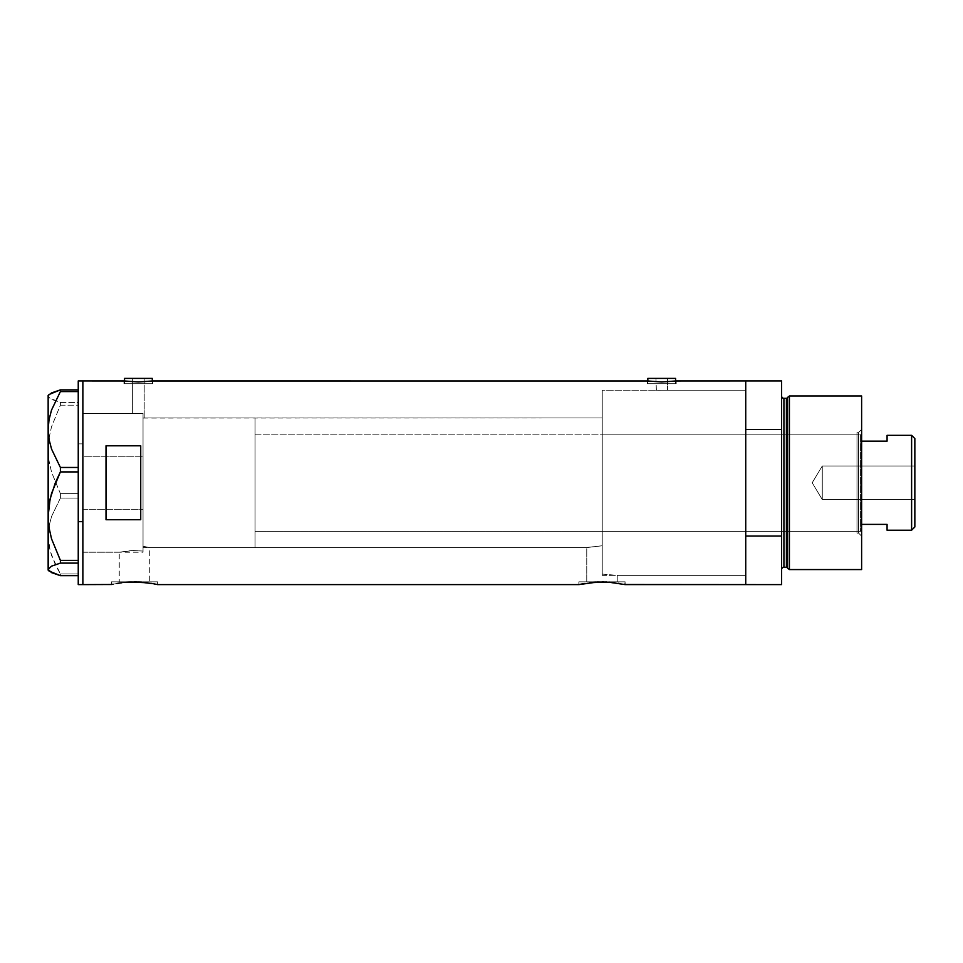 <?xml version="1.0" encoding="UTF-8"?>
<svg xmlns="http://www.w3.org/2000/svg" width="963" height="963" viewBox="0 0 963 963"><rect width="100%" height="100%" fill="white"/><g stroke="black" fill="none" stroke-linecap="round" stroke-linejoin="round"><path stroke-width="0.72" stroke-dasharray="4.82 3.61" d="M157.619 584.613L157.619 581.833L134.483 581.833L149.71 581.833L149.71 547.574L143.042 546.346L143.042 418.062L602.236 417.966L602.236 545.768L586.768 547.574L149.71 547.574L144.51 546.551L149.71 547.574L149.71 581.833L119.256 581.833L119.256 552.208L131.209 550.595L143.042 551.053L143.042 546.346L144.51 546.551L143.042 546.346L143.042 551.053L133.243 550.523L119.256 552.208L82.866 552.208L82.866 413.344L132.629 413.344L132.629 378.387L144.197 378.387L144.197 417.966L143.042 418.062L143.042 413.428L132.629 413.344L143.042 413.428L143.042 551.053L143.042 413.428L143.042 478.178L143.042 413.428L82.866 413.344L82.866 584.613L82.866 380.939L82.866 552.208L82.866 413.344L82.866 552.208L119.256 552.208L133.243 550.523L143.042 551.053L143.042 413.428L143.042 551.053L143.042 546.346L143.042 551.053L131.209 550.595L119.256 552.208L119.256 581.833L134.483 581.833L111.335 581.833L157.619 581.833L157.619 584.613L141.453 582.194M656.369 390.22L655.935 378.387L667.503 378.387L667.503 390.196L656.369 390.22L745.735 390.196L745.735 575.356L617.235 575.356L617.235 581.833L586.768 581.833L586.768 547.574L587.96 547.309L602.236 545.768L602.236 574.092L617.235 575.356L602.236 574.092L602.236 390.196L656.044 390.196L602.236 390.196L602.236 574.092L617.235 575.356L745.735 575.356L745.735 482.776L745.735 584.613L745.735 536.042L781.607 536.042L781.607 584.613L781.607 395.986L781.607 482.776L781.607 429.498L745.735 429.498L745.735 380.939L745.735 584.613L745.735 390.196L656.369 390.22L667.503 390.196L667.503 378.387L647.834 378.387L675.605 378.387L655.935 378.387L667.503 378.387L655.935 378.387L656.369 390.22M152.298 383.719L152.298 381.011L152.298 383.719L124.528 383.719L152.298 383.719M151.781 381.083L138.419 381.974L123.95 380.939L123.95 383.719L138.419 383.719L124.528 383.719L124.528 381.011L124.528 383.719L152.876 383.719L123.95 383.719L123.95 380.939L138.419 381.974L152.876 380.939L152.876 383.719L152.876 380.939M675.605 383.719L675.605 381.011L675.605 383.719L647.834 383.719L675.605 383.719M647.533 380.975L647.256 383.719L661.713 383.719L647.834 383.719L647.834 381.011L647.834 383.719L676.182 383.719L647.256 383.719L647.256 380.939L661.725 381.974L676.182 380.939L676.182 383.719L676.182 380.939L661.725 381.974L648.364 381.083M111.335 584.613L111.335 581.833L111.335 584.613L115.247 583.795L113.104 584.228M139.009 582.049L125.587 582.338L115.199 583.807M121.615 582.771L125.587 582.338M134.471 581.941L128.512 582.121M153.743 583.795L136.433 581.965M621.231 583.795L601.995 581.941L589.127 582.771L578.859 584.613L578.859 581.833L625.143 581.833L625.143 584.613L608.977 582.194M589.139 582.771L593.112 582.338M601.995 581.941L596.037 582.121M606.509 582.049L603.957 581.965M585.624 583.289L582.723 583.807M624.698 584.505L625.143 581.833L578.859 581.833L578.859 584.613M118.112 583.289L115.247 583.795M106.014 519.731L140.73 519.731L140.73 445.809L106.014 445.809L106.014 519.731L140.73 519.731L140.73 445.809L106.014 445.809L106.014 519.731L106.014 445.809M745.735 380.939L745.735 575.356L745.735 390.196L602.236 390.196L602.236 575.356L745.735 575.356L745.735 380.939M602.236 417.966L602.236 574.092L602.236 390.593L602.236 574.092L602.236 417.966L144.197 417.966L144.197 378.387L124.528 378.387L152.298 378.387L132.629 378.387L144.197 378.387L132.629 378.387L132.629 413.344L143.042 413.428L143.042 418.062L144.197 417.966L143.042 418.062L143.042 546.346L149.71 547.574L586.768 547.574L586.768 581.833L602.007 581.833L578.859 581.833L617.235 581.833L586.768 581.833L617.235 581.833L617.235 575.356L602.236 574.092L602.236 545.768L586.768 547.574L602.236 545.768L602.236 417.966M140.73 519.731L140.73 445.809M625.143 581.833L606.521 581.833L625.143 581.833M157.619 581.833L111.335 581.833L157.619 581.833M149.71 581.833L119.256 581.833L149.71 581.833M647.256 383.719L676.182 383.719L647.256 383.719M661.713 383.719L675.34 383.719L661.713 383.719M123.95 383.719L152.876 383.719L123.95 383.719M138.419 383.719L152.034 383.719L138.419 383.719M82.866 509.283L143.042 509.283L143.042 413.344L143.042 456.257L82.866 456.257L82.866 552.208L82.866 456.257L143.042 456.257L143.042 552.208L143.042 509.283L82.866 509.283M78.244 443.883L78.244 380.939L78.244 443.883L82.866 443.883L78.244 443.883L78.244 584.613L78.244 443.883M82.866 380.939L82.866 584.613L82.866 380.939M78.244 391.58L78.244 467.464L78.244 391.58M49.041 394.505L48.15 396.154L49.017 397.779L60.392 402.45L78.244 402.45L78.244 405.182L60.392 405.182L51.533 426.729L49.029 437.948L48.15 449.408L49.041 460.94L51.545 472.147L60.392 493.634L78.244 493.634L78.244 405.182L78.244 498.088L60.392 498.088L51.569 516.445L49.041 526.075L48.15 536.018L49.017 545.816L51.52 555.458L60.392 573.96L78.244 573.96L78.244 498.088L78.244 575.669L78.244 563.102L78.244 575.669L78.244 573.96L60.392 573.96L60.392 575.669L60.392 573.96L55.421 564.872L50.076 550.655L48.15 536.018L48.15 449.408L49.041 460.94L51.545 472.147L60.392 493.634L60.392 498.088L51.569 516.445L49.041 526.075L48.15 536.018L48.15 570.144L48.15 396.154L51.52 399.38L60.392 402.45L60.392 405.182L51.533 426.729L49.029 437.948L48.15 449.408L48.15 395.396L49.041 394.505M78.244 471.906L78.244 560.358L78.244 471.906M78.244 563.102L78.244 560.358L78.244 563.102M60.392 405.182L78.244 405.182L78.244 402.45L60.392 402.45L60.392 405.182M60.392 498.088L78.244 498.088L78.244 493.634L60.392 493.634L60.392 498.088M143.042 509.283L143.042 413.344L143.042 509.283M858.611 533.117L858.611 432.435L861.62 429.426L861.62 536.126L858.611 533.117L856.986 533.117L856.986 432.435L858.611 432.435L858.611 533.117L858.611 432.435L856.986 432.435L856.986 533.117L858.611 533.117L861.62 536.126L861.62 395.986L861.62 569.566L861.62 429.426L858.611 432.435L858.611 533.117M602.236 531.371L602.236 434.169L856.986 434.169L856.986 531.371L602.236 531.371L856.986 531.371L856.986 529.289L856.986 533.117L856.986 434.169L856.986 531.371L856.986 434.169L602.236 434.169L602.236 575.356L602.236 390.196L745.735 390.196L745.735 536.042L781.607 536.042L781.607 380.939L781.607 429.498L745.735 429.498L745.735 575.356L745.735 521.489L745.735 575.356L602.236 575.356L602.236 434.169L602.236 531.371M786.398 398.297L786.398 567.255L786.398 398.297M787.517 568.11L787.517 397.442L787.517 568.11M783.918 567.255L783.918 398.297L783.918 567.255M781.607 395.986L781.607 482.776L781.607 395.986M789.419 569.566L789.419 395.986L789.419 569.566M602.236 390.196L602.236 473.7L602.236 390.196M856.986 432.435L856.986 434.602L856.986 432.435M822.27 499.556L822.27 465.996L914.85 465.996L914.85 499.556L822.27 499.556L812.194 482.776L822.27 465.996L822.27 499.556L822.27 465.996L812.194 482.776L822.27 499.556L914.85 499.556L914.85 438.562L914.85 526.978L914.85 465.996L914.85 499.556L914.85 465.996L822.27 465.996L822.27 499.556M861.62 441.162L861.62 524.39L861.62 435.324L860.465 434.169L860.465 531.371L861.62 530.216L861.62 524.39L861.62 530.216L861.62 524.39L861.62 530.216L860.465 531.371L860.465 434.169L255.063 434.169L255.063 531.371L860.465 531.371L255.063 531.371L255.063 417.966L143.042 417.966L143.042 547.574L255.063 547.574L255.063 417.966L255.063 547.574L143.042 547.574L143.042 417.966L255.063 417.966L255.063 531.143L255.063 434.169L860.465 434.169L860.465 531.371L860.465 434.169L861.62 435.324L861.62 524.39L861.62 441.162L887.079 441.162L887.079 435.324L887.079 441.162L861.62 441.162M255.063 547.574L255.063 489.12L255.063 547.574M143.042 417.966L143.042 547.574L143.042 417.966M887.079 524.39L861.62 524.39L887.079 524.39L887.079 530.216L887.079 524.39M911.612 435.324L911.612 530.216L911.612 435.324M82.866 413.344L143.042 413.344M82.866 552.208L143.042 552.208"/><path stroke-width="1.44" d="M152.298 381.011L152.298 378.387L124.528 378.387L124.528 381.011L124.528 378.387L152.298 378.387L152.298 381.011M675.605 381.011L675.605 378.387L647.834 378.387L647.834 381.011L647.834 378.387L675.605 378.387L675.605 381.011M152.599 380.975L647.533 380.975L152.876 380.939L138.407 381.974L123.95 380.939L82.866 380.939L82.866 584.613L111.78 584.505L82.866 584.613L82.866 380.939L124.227 380.975M608.977 582.194L625.143 584.613L745.735 584.613L745.735 380.939L676.182 380.939L661.713 381.974L647.256 380.939M121.928 582.735L116.968 583.482M128.512 582.121L139.009 582.049L153.189 583.698M130.619 582.025L147.351 582.771M136.433 581.965L134.459 581.941M141.453 582.194L139.009 582.049M144.414 582.446L143.343 582.338M579.305 584.505L582.771 583.795L578.859 584.613L157.619 584.613L578.859 584.613L597.469 582.049L611.938 582.446M589.452 582.735L606.534 582.049M596.037 582.121L593.112 582.338M598.143 582.025L597.481 582.049M603.957 581.965L601.995 581.941M610.879 582.338L614.839 582.771M125.611 582.338L129.945 582.049M140.73 519.731L106.014 519.731L106.014 445.809L140.73 445.809L140.73 519.731L106.014 519.731L106.014 445.809L140.73 445.809L140.73 519.731L140.73 445.809M582.771 583.795L584.493 583.482M675.906 380.975L745.735 380.939L745.735 429.498L781.607 429.498L781.607 584.613L624.698 584.505M150.83 583.289L152.359 583.542M157.619 584.613L153.719 583.795M745.735 584.613L745.735 380.939L745.735 429.498L781.607 429.498L781.607 380.939L781.607 536.042L745.735 536.042L745.735 584.613L781.607 584.613L781.607 536.042L745.735 536.042L745.735 584.613M106.014 445.809L106.014 519.731M618.366 583.289L619.883 583.542M111.78 584.505L113.104 584.228M675.075 381.083L661.713 381.974L648.352 381.083M151.781 381.083L138.407 381.974L125.058 381.083M78.244 584.613L78.244 380.939L78.244 521.657L82.866 521.657L82.866 380.939L82.866 521.657L78.244 521.657L78.244 584.613L82.866 584.613L82.866 521.657L82.866 584.613M49.041 571.035L60.392 575.669L78.244 575.669L60.392 575.669L51.569 572.636L48.15 569.386L51.52 566.16L60.392 563.102L60.392 560.358L78.244 560.358L60.392 560.358L51.533 538.823L49.029 527.604L48.15 516.132L49.041 504.612L51.545 493.405L60.392 471.906L60.392 467.464L78.244 467.464L60.392 467.464L51.569 449.095L49.041 439.465L48.15 429.522L49.017 419.736L51.52 410.094L60.392 391.58L78.244 391.58L60.392 391.58L60.392 389.871L51.569 392.916L48.379 395.336M48.379 570.216L48.15 429.522L48.15 569.386L51.52 566.16L60.392 563.102L60.392 560.358L51.533 538.823L49.029 527.604L48.15 516.132L50.1 498.966L55.433 482.499L60.392 471.906L60.392 467.464L51.569 449.095L49.041 439.465L48.15 429.522L48.15 395.396L48.15 429.522L49.017 419.736L51.52 410.094L60.392 391.58L60.392 389.871L78.244 389.871L60.392 389.871L49.041 394.505M60.392 563.102L78.244 563.102L60.392 563.102M60.392 471.906L78.244 471.906L60.392 471.906M48.15 569.386L48.15 570.144L48.15 569.386M789.419 395.986L787.517 397.442L787.517 568.11L789.419 569.566L789.419 395.986L789.419 569.566L861.62 569.566L861.62 395.986L789.419 395.986L861.62 395.986L861.62 569.566L789.419 569.566L787.517 568.11A1.156 1.156 0 0 0 786.398 567.255A1.156 1.156 0 0 1 787.517 568.11L787.517 397.442A1.156 1.156 0 0 1 786.398 398.297L783.918 398.297A2.311 2.311 0 0 1 781.607 395.986A2.311 2.311 0 0 0 783.918 398.297L783.918 567.255L786.398 567.255L786.398 398.297A1.156 1.156 0 0 0 787.517 397.442L789.419 395.986M781.607 569.566A2.311 2.311 0 0 1 783.918 567.255A2.311 2.311 0 0 0 781.607 569.566M786.398 567.255L783.918 567.255L783.918 398.297L786.398 398.297L786.398 567.255M911.612 530.216L914.85 526.978L914.85 438.562L911.612 435.324L911.612 530.216L911.612 435.324L887.079 435.324L887.079 441.162L861.62 441.162L887.079 441.162L887.079 435.324L911.612 435.324L914.85 438.562L914.85 526.978L911.612 530.216L887.079 530.216L911.612 530.216M887.079 524.39L887.079 530.216L887.079 524.39L861.62 524.39L887.079 524.39M78.244 380.939L82.866 380.939M48.15 570.144L48.92 570.915M48.15 395.396L48.92 394.637M745.735 380.939L781.607 380.939"/></g></svg>
